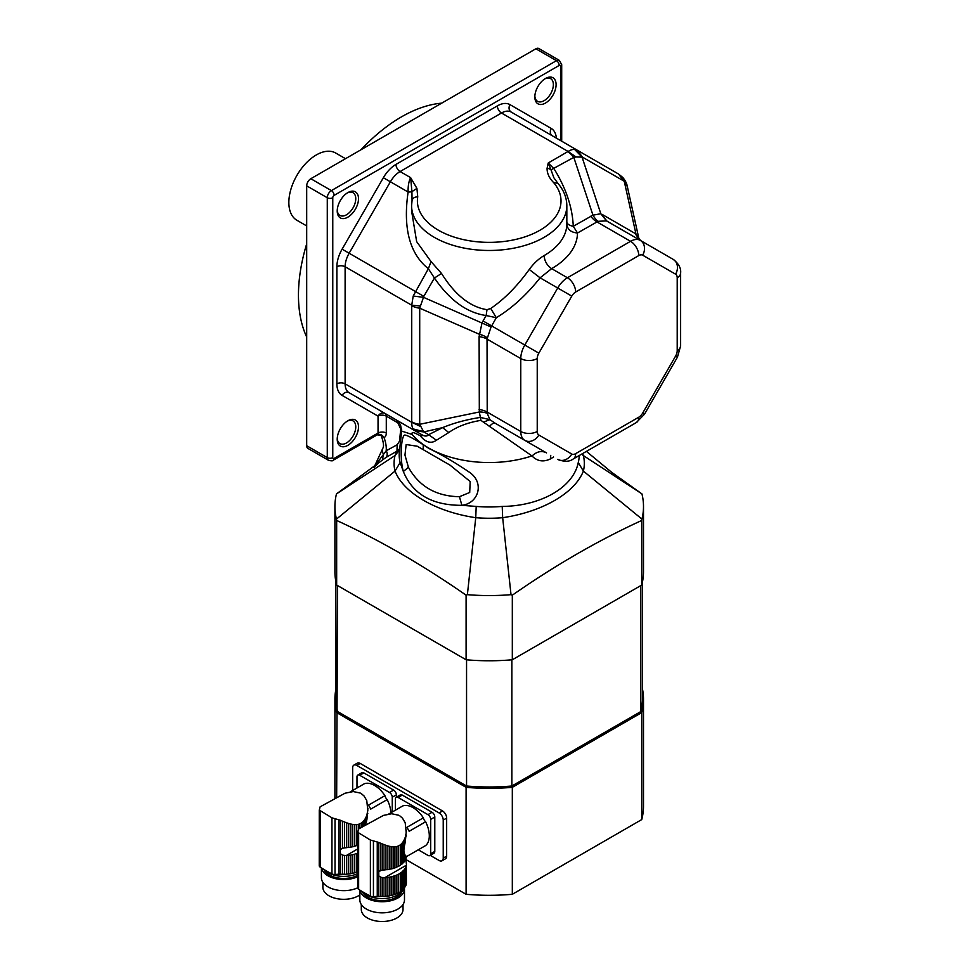 <?xml version="1.0" encoding="UTF-8"?>
<svg xmlns="http://www.w3.org/2000/svg" width="970" height="970" viewBox="0 0 970 970"><rect width="100%" height="100%" fill="white"/><g stroke="black" fill="none" stroke-linecap="round" stroke-linejoin="round"><path stroke-width="1.45" d="M406.236 856.413L406.236 857.674A24.25 14.004 0 0 0 406.297 857.334L405.909 855.964L405.909 858.826A24.25 14.004 0 0 1 405.363 860.063A3.31 1.904 0 0 0 404.684 861.166L404.684 854.097L405.363 860.063M405.909 855.964L405.363 855.213M406.236 857.674A3.31 1.904 0 0 0 405.909 858.256L406.382 864.173M404.684 854.097C403.641 852.363 403.641 849.247 404.684 844.773L404.684 838.82L403.775 840.711L403.775 862.318A24.25 14.004 0 0 0 404.684 861.166M403.775 840.711L402.78 842.299L402.78 863.336A3.31 1.904 0 0 1 403.775 862.318M402.78 842.299L401.544 843.779L401.544 864.391A24.25 14.004 0 0 0 402.78 863.336M401.544 843.779L400.258 844.918L400.258 865.301A3.31 1.904 0 0 1 401.544 864.391M400.258 844.918L398.306 846.034L398.306 866.416A24.25 14.004 0 0 0 400.258 865.301M398.306 846.034L396.742 846.555L396.742 867.168A3.31 1.904 0 0 1 398.306 866.416M396.742 846.555L394.923 846.834L394.923 867.883A24.25 14.004 0 0 0 396.742 867.168M394.923 846.834L393.153 846.846L393.153 868.453A3.31 1.904 0 0 1 394.923 867.883M393.153 846.846L391.152 846.628L391.152 868.974A24.25 14.004 0 0 0 393.153 868.453M391.152 846.628L389.237 846.252L389.237 869.362A3.31 1.904 0 0 1 391.152 868.974M389.237 846.252L387.103 845.67L387.103 869.678A24.25 14.004 0 0 0 389.237 869.362M387.103 845.67L385.102 845.003L385.102 869.872A3.31 1.904 0 0 1 387.103 869.678M385.102 845.003L382.907 844.191L382.907 870.066L384.52 869.908A24.25 14.004 0 0 0 385.102 869.872M405.363 886.604A24.25 14.004 0 0 0 405.909 885.367L405.909 866.743A24.25 14.004 180 0 1 405.363 867.98L405.363 886.604A3.31 1.904 0 0 0 404.684 887.708L404.684 869.084A24.25 14.004 180 0 1 403.775 870.248L403.775 888.86A3.31 1.904 0 0 0 402.78 889.878L402.78 871.266A24.25 14.004 180 0 1 401.544 872.309L401.544 890.933A3.31 1.904 0 0 0 400.258 891.842L400.258 873.218A24.25 14.004 180 0 1 398.306 874.346L398.306 892.958A3.31 1.904 0 0 0 396.742 893.709L396.742 875.086A24.25 14.004 180 0 1 394.923 875.801L394.923 894.425A3.31 1.904 0 0 0 393.153 894.995L393.153 876.371A24.25 14.004 180 0 1 391.152 876.904L391.152 895.516A3.31 1.904 0 0 0 389.237 895.904L389.237 877.292A24.25 14.004 180 0 1 387.103 877.607L387.103 896.219A3.31 1.904 0 0 0 385.102 896.413L385.102 877.789A24.25 14.004 180 0 1 384.52 877.826L380.87 877.304L378.785 875.874L378.785 871.727L380.87 870.526L380.87 843.354L382.907 844.191M380.87 870.526L382.907 870.066M380.87 843.354L378.785 842.445L378.785 871.727L379.743 871.024M398.718 815.249L391.662 813.745L383.453 815.406L358.815 828.865M404.684 838.82L405.363 836.94L405.363 841.451L406.333 830.356M406.236 835.473L405.909 836.686M405.363 841.451L404.684 844.773M406.382 856.668L425.709 845.513A23.001 13.277 60 0 0 425.624 821.784L409.158 831.29A23.001 13.277 60 0 0 406.879 827.349L423.344 817.843A4.85 2.801 -120 0 0 425.624 821.784M388.8 813.988L402.744 805.949A23.001 13.277 60 0 1 423.344 817.843M358.427 829.168L357.93 831.581M406.236 832.806L405.193 822.778L402.489 818.183L399.882 815.928M405.909 866.743A3.31 1.904 180 0 1 405.872 866.465A3.31 1.904 180 0 1 406.236 865.592A24.25 14.004 180 0 0 406.297 865.252L406.406 882.942A24.25 14.004 0 0 1 406.236 884.216A3.31 1.904 0 0 0 405.909 884.798M406.236 865.592L406.236 884.216M405.363 836.94L405.872 834.248M362.416 891.685A22.322 12.889 0 0 0 366.381 894.801A22.322 12.889 0 0 0 388.109 898.111A22.322 12.889 0 0 0 403.811 888.823M404.684 869.084A3.31 1.904 180 0 1 405.363 867.98M403.775 888.86A24.25 14.004 0 0 0 404.684 887.708M402.78 871.266A3.31 1.904 180 0 1 403.775 870.248M401.544 890.933A24.25 14.004 0 0 0 402.78 889.878M400.258 873.218A3.31 1.904 180 0 1 401.544 872.309M398.306 892.958A24.25 14.004 0 0 0 400.258 891.842M396.742 875.086A3.31 1.904 180 0 1 398.306 874.346M394.923 894.425A24.25 14.004 0 0 0 396.742 893.709M393.153 876.371A3.31 1.904 180 0 1 394.923 875.801M391.152 895.516A24.25 14.004 0 0 0 393.153 894.995M389.237 877.292A3.31 1.904 180 0 1 391.152 876.904M387.103 896.219A24.25 14.004 0 0 0 389.237 895.904M385.102 877.789A3.31 1.904 180 0 1 387.103 877.607M382.907 877.789L382.907 896.51A24.25 14.004 0 0 0 385.102 896.413M382.907 896.51A3.31 1.904 0 0 0 380.87 896.498L380.87 877.304M378.785 875.874L378.785 896.377A24.25 14.004 0 0 0 380.87 896.498M378.785 896.377A5.82 3.359 0 0 0 377.257 896.377L373.438 896.644A3.88 2.243 0 0 1 370.382 896.098A135.836 78.425 0 0 1 358.633 889.32A3.88 2.243 0 0 1 357.663 887.841A3.88 2.243 0 0 1 357.688 887.562M321.422 867.92L321.422 877.765A22.322 12.889 0 0 0 334.056 889.369A22.322 12.889 0 0 0 357.663 887.841L357.688 832.272L370.382 840.02L378.785 842.445M358.172 830.938L357.688 832.272M401.968 891.624A20.382 11.761 180 0 1 382.204 900.621A20.382 11.761 180 0 1 362.38 891.66M359.967 890.181A22.322 12.889 0 0 0 383.308 901.724A22.322 12.889 0 0 0 404.478 888.86A22.322 12.889 0 0 0 404.441 888.047M403.023 904.525L403.023 909.46A20.867 12.04 180 0 1 382.168 921.5A20.867 12.04 180 0 1 361.301 909.46L361.301 904.525M359.846 890.096L359.846 899.942A22.322 12.889 0 0 0 382.168 912.831A22.322 12.889 0 0 0 404.478 899.942L404.478 888.86M430.68 819.407A3.88 2.243 -120 0 0 427.94 814.654L432.05 812.278A3.88 2.243 60 0 1 434.79 817.031L430.68 819.407L430.68 853.794L434.79 851.418A3.88 2.243 60 0 1 433.99 853.2L429.88 855.576A3.88 2.243 -120 0 0 430.68 853.794M434.79 817.031L434.79 851.418M429.88 855.576A3.88 2.243 -120 0 1 427.94 855.382L418.276 849.805M427.94 814.654L398.161 797.461A3.88 2.243 -120 0 0 396.209 797.267A3.88 2.243 -120 0 0 395.408 799.05L395.408 810.18M432.05 812.278L402.271 795.085L398.161 797.461M396.209 797.267L400.331 794.891A3.88 2.243 60 0 1 402.271 795.085M365.823 824.815L366.26 816.631L365.35 818.522L365.35 825.082M365.35 818.522L364.356 820.111L364.356 825.664M364.356 820.111L363.12 821.602L363.12 826.379M363.12 821.602L361.834 822.73L361.834 827.119M361.834 822.73L359.882 823.845L359.882 828.247M359.882 823.845L358.318 824.367L358.318 829.265M358.318 824.367L356.499 824.645L356.499 845.694A24.25 14.004 0 0 0 357.663 845.258M356.499 824.645L354.729 824.658L354.729 846.264A3.31 1.904 0 0 1 356.499 845.694M354.729 824.658L352.728 824.439L352.728 846.798A24.25 14.004 0 0 0 354.729 846.264M352.728 824.439L350.813 824.063L350.813 847.186A3.31 1.904 0 0 1 352.728 846.798M350.813 824.063L348.679 823.481L348.679 847.501A24.25 14.004 0 0 0 350.813 847.186M348.679 823.481L346.678 822.827L346.678 847.683A3.31 1.904 0 0 1 348.679 847.501M346.678 822.827L344.483 822.002L344.483 847.877L346.096 847.719A24.25 14.004 0 0 0 346.678 847.683M357.663 853.176A24.25 14.004 180 0 1 356.499 853.612L356.499 872.236A3.31 1.904 0 0 0 354.729 872.806L354.729 854.194A24.25 14.004 180 0 1 352.728 854.715L352.728 873.339A3.31 1.904 0 0 0 350.813 873.727L350.813 855.103A24.25 14.004 180 0 1 348.679 855.419L348.679 874.043A3.31 1.904 0 0 0 346.678 874.225L346.678 855.613A24.25 14.004 180 0 1 346.096 855.649L342.446 855.116L340.361 853.685L340.361 849.55L342.446 848.35L342.446 821.178L344.483 822.002M342.446 848.35L344.483 847.877M342.446 821.178L340.361 820.256L340.361 849.55L341.319 848.835M360.294 793.072L353.238 791.556L345.029 793.217L320.391 806.676M366.26 816.631L366.939 814.751L366.939 819.262L367.909 808.168M367.812 813.296L367.484 814.509M366.939 819.262L366.26 822.596M350.376 791.811L364.32 783.76A23.001 13.277 60 0 1 384.932 795.667L368.454 805.173A23.001 13.277 60 0 1 370.734 809.101L387.2 799.595A23.001 13.277 60 0 1 390.861 812.799M320.003 806.979L319.506 809.392M367.812 810.629L366.769 800.589L364.065 796.006L361.458 793.739M366.939 814.751L367.448 812.072M357.663 875.267A20.382 11.761 180 0 1 323.956 869.484A22.322 12.889 0 0 0 327.957 872.612A22.322 12.889 0 0 0 357.663 873.57M356.499 872.236A24.25 14.004 0 0 0 357.663 871.8M354.729 854.194A3.31 1.904 180 0 1 356.499 853.612M352.728 873.339A24.25 14.004 0 0 0 354.729 872.806M350.813 855.103A3.31 1.904 180 0 1 352.728 854.715M348.679 874.043A24.25 14.004 0 0 0 350.813 873.727M346.678 855.613A3.31 1.904 180 0 1 348.679 855.419M344.483 855.613L344.483 874.322A24.25 14.004 0 0 0 346.678 874.225M344.483 874.322A3.31 1.904 0 0 0 342.446 874.309L342.446 855.116M340.361 853.685L340.361 874.2A24.25 14.004 0 0 0 342.446 874.309M340.361 874.2A5.82 3.359 0 0 0 338.833 874.188L335.014 874.467A3.88 2.243 0 0 1 331.958 873.921A135.836 78.425 0 0 1 320.209 867.131A3.88 2.243 0 0 1 319.239 865.652A3.88 2.243 0 0 1 319.263 865.373M319.239 865.652L319.263 810.083L331.958 817.831L340.361 820.256M319.748 808.762L319.263 810.083M321.543 867.992A22.322 12.889 0 0 0 335.099 878.553A22.322 12.889 0 0 0 357.663 876.747M359.846 894.922A20.867 12.04 180 0 1 336.699 898.608A20.867 12.04 180 0 1 322.877 887.271L322.877 882.336M392.256 797.231A3.88 2.243 -120 0 0 389.516 792.478L393.626 790.089A3.88 2.243 60 0 1 396.366 794.854L392.256 797.231L392.256 811.999M396.366 794.854L396.366 797.182M389.516 792.478L359.737 775.285A3.88 2.243 -120 0 0 357.784 775.091A3.88 2.243 -120 0 0 356.984 776.861L356.984 787.992M393.626 790.089L363.847 772.908L359.737 775.285M384.932 795.667A4.85 2.801 -120 0 0 387.2 799.595M357.784 775.091L361.907 772.714A3.88 2.243 60 0 1 363.847 772.908M582.582 453.584L583.382 455.56L641.946 493.9A154.291 89.07 180 0 1 643.498 506.498L643.498 571.706A154.291 89.07 180 0 1 641.752 585.043L512.318 659.77A154.291 89.07 180 0 1 466.097 659.77L336.663 585.043A154.291 89.07 180 0 1 334.917 571.706L334.917 506.498A154.291 89.07 180 0 1 336.469 493.9L395.032 455.56L396.985 451.147L385.927 457.488L336.614 493.803M334.917 506.498A154.291 89.07 180 0 0 336.469 519.096L336.663 520.453C379.803 540.217 422.956 565.134 466.097 595.18L466.097 659.77M466.097 595.18L467.382 594.671A154.291 89.07 180 0 0 511.02 594.671L512.318 595.18L512.318 659.77M336.663 520.453L336.663 585.043M512.318 595.18C555.458 565.134 598.611 540.217 641.752 520.453L641.752 585.043M643.498 506.498A154.291 89.07 180 0 1 641.946 519.096L583.382 471.093C574.774 493.075 542.388 511.845 502.666 517.701L502.217 506.425C540.811 506.085 573.415 487.401 578.265 462.52A90.004 51.968 0 0 0 579.211 455.536M641.752 520.453L641.946 519.096M336.469 519.096L395.032 471.093L400.137 462.52L403.35 471.517C399.361 457.585 401.495 434.366 405.011 435.045C408.891 435.857 416.821 440.307 428.801 448.407C441.641 454.639 455.124 462.544 469.25 472.135C484.867 482.49 478.695 503.394 461.902 505.321C432.171 505.443 412.65 494.166 403.35 471.517L408.418 467.261C419.076 486.431 436.076 496.252 459.44 496.713L469.71 492.469L470.171 481.508L449.971 465.103L417.245 446.224L406.151 444.539L404.963 455.075L408.418 467.261M467.382 594.671L475.749 517.701C436.173 511.857 403.666 493.16 395.032 471.093M511.02 594.671L502.666 517.701A95.121 54.914 180 0 1 475.749 517.689L476.197 506.425A90.004 51.968 0 0 0 502.217 506.425M583.382 471.093L583.37 471.08A95.121 54.914 180 0 0 583.37 455.548L581.624 454.142M459.44 496.713L461.902 505.321L476.197 506.425M583.37 471.08L578.265 462.52M395.032 471.08A95.121 54.914 180 0 1 395.032 455.548L399.579 449.91M399.725 448.589L396.985 451.147L397.154 444.757L399.531 441.132L400.731 429.007L397.821 422.799L386.29 416.142L386.29 433.044A9.7 5.602 60 0 1 384.047 437.615L381.089 435.239M374.529 466.364L386.205 450.771L397.154 444.757M382.35 459.962L383.514 454.251A9.7 7.336 -155.2 0 1 382.944 448.055C384.144 446.018 383.441 441.556 380.822 434.681M385.927 457.488A5.82 4.753 56.4 0 0 386.205 450.771A25.232 14.562 60 0 0 384.047 437.615C382.119 434.645 379.816 433.736 377.16 434.875A3.88 2.243 -120 0 0 377.245 434.827L381.222 435.372L381.695 436.367M553.591 456.979A86.536 49.967 180 0 1 550.39 458.931C543.37 462.29 537.222 461.283 531.948 455.924L480.914 420.362C467.758 422.544 457.04 426.618 448.77 432.547L436.427 440.247C431.092 444.017 425.612 442.429 419.974 435.469C416.857 434.39 411.062 430.098 412.141 434.475A85.396 49.3 0 0 0 531.948 455.924M412.141 434.475L401.665 431.092L399.385 451.693A90.004 51.968 0 0 0 400.137 462.52M400.464 441.968L399.531 441.132M374.614 466.097L382.944 448.055M546.159 452.687L495.149 423.235L546.159 452.687C541.551 450.516 536.943 451.523 532.312 455.73M419.974 435.469C422.023 435.906 422.871 435.772 422.508 435.081L422.665 435.178C425.26 436.476 427.249 436.306 428.631 434.693L436.427 440.247M401.738 429.928L400.731 429.007M397.045 420.483A5.82 3.359 -60 0 1 397.821 422.799M561.703 141.208L561.703 64.638A3.88 2.243 0 0 1 560.563 66.215L560.563 140.553L560.563 66.215A1.94 1.115 120 0 0 559.193 65.426L334.141 195.358A1.94 1.115 120 0 0 332.771 197.734L332.771 457.61A1.94 1.115 120 0 0 334.141 458.398A3.88 2.243 60 0 1 333.328 460.18L377.245 434.827A3.88 2.243 -120 0 0 378.045 433.044L378.045 416.142A5.82 4.753 120 0 1 385.078 413.475L395.954 419.755M489.304 426.594C491.851 423.745 493.791 422.629 495.149 423.235L489.923 419.658L483.69 422.023M448.77 432.547L442.647 427.624C453.814 423.005 466.388 419.598 480.356 417.415L489.923 419.658L487.219 413.378A15.52 8.487 -10.2 0 0 479.325 411.983L479.107 336.638L482.005 322.925L486.14 315.529C466.934 312.789 449.692 300.288 434.427 278.014L428.376 268.726C409.631 253.74 402.877 228.18 408.115 192.024C407.958 186.022 408.794 181.232 410.637 177.643L416.918 188.386L411.923 191.66L410.637 177.643L400.089 171.544A5.82 3.359 60 0 1 395.966 164.415L497.367 105.875A25.232 14.562 -60 0 1 509.977 104.627L551.227 128.44A25.232 14.562 -60 0 1 556.368 138.14M480.914 420.362A11.64 1.722 87.5 0 0 480.356 417.415L479.325 411.983L419.707 424.29L423.514 431.577L413.208 428.946C412.165 427.443 411.668 425.236 411.729 422.302L411.729 305.21L413.208 296.032L428.376 268.726L431.032 261.56L441.52 273.467C454.991 294.953 470.147 307.029 487.001 309.685L490.747 308.472C504.436 299.112 517.277 286.101 529.256 269.466C533.682 263.44 538.629 258.808 544.097 255.583A77.624 44.814 0 0 0 566.832 224.228L566.832 205.664A77.624 44.814 180 0 1 489.207 250.478A77.624 44.814 180 0 1 411.583 205.664L411.583 210.902L416.651 241.639L431.032 261.56M347.866 420.774A15.035 8.681 -60 0 1 358.5 426.909A15.035 8.681 -60 0 1 347.866 445.327A15.035 8.681 -60 0 1 337.22 439.192A15.035 8.681 -60 0 1 347.866 420.774L347.866 420.774M347.866 192.593A15.035 8.681 -60 0 1 358.5 198.729A15.035 8.681 -60 0 1 347.866 217.147A15.035 8.681 -60 0 1 337.22 211.011A15.035 8.681 -60 0 1 347.866 192.593L347.866 192.593M545.467 78.497A15.035 8.681 -60 0 1 556.101 84.645A15.035 8.681 -60 0 1 545.467 103.062A15.035 8.681 -60 0 1 534.834 96.915A15.035 8.681 -60 0 1 545.467 78.497L545.467 78.497M306.69 445.727A5.82 3.359 120 0 0 307.902 448.395L328.478 460.277A5.82 3.359 -60 0 1 327.278 457.61L327.278 197.734A5.82 3.359 -60 0 1 331.388 190.605L556.453 60.673A5.82 3.359 -60 0 1 559.363 60.382L538.774 48.5A5.82 3.359 120 0 0 535.864 48.791L310.812 178.722A5.82 3.359 120 0 0 306.69 185.852L306.69 445.727L327.278 457.61A3.88 2.243 180 0 0 332.771 457.61M416.918 188.386L417.743 196.849A71.804 41.455 0 0 0 502.23 241.675A71.804 41.455 0 0 0 553.446 182.384C549.129 177.922 546.995 173.23 547.08 168.307L548.232 162.984L554.028 168.804C566.007 188.131 572.421 207.289 573.27 226.277L577.502 232.994A88.306 50.986 180 0 1 551.639 268.654L540.096 277.832C526.601 294.904 512.002 308.205 496.3 317.711L491.05 326.999L487.037 339.1L487.219 413.378M423.829 431.917L428.631 434.693L442.647 427.624L423.829 431.917L415.269 430.91L422.665 435.178L385.078 413.475A5.82 3.359 -60 0 1 386.29 416.142A5.82 3.359 180 0 0 378.045 416.142L342.107 395.384A25.232 14.562 -60 0 1 336.881 383.841L336.881 266.75A25.232 14.562 -60 0 1 342.107 249.169L383.356 177.728A25.232 14.562 -60 0 1 395.966 164.415M552.427 135.861L511.19 112.047A19.412 11.204 120 0 0 501.478 113.005L400.089 171.544A19.412 11.204 120 0 0 390.376 181.79L349.139 253.231A19.412 11.204 120 0 0 345.114 266.75L345.114 383.841A19.412 11.204 120 0 0 349.139 392.729L415.269 430.91L413.208 428.946M337.245 438.355A13.095 7.566 120 0 0 339.936 443.605A13.095 7.566 120 0 0 353.044 436.039A13.095 7.566 120 0 0 353.044 420.907A13.095 7.566 120 0 0 347.151 421.21M534.858 96.091A13.095 7.566 120 0 0 537.55 101.329A13.095 7.566 120 0 0 550.645 93.775A13.095 7.566 120 0 0 550.645 78.643A13.095 7.566 120 0 0 544.764 78.934M337.245 210.175A13.095 7.566 120 0 0 339.936 215.425A13.095 7.566 120 0 0 353.044 207.859A13.095 7.566 120 0 0 353.044 192.727A13.095 7.566 120 0 0 347.151 193.03M441.52 273.467L434.427 278.014L423.829 296.359L419.707 308.181L419.707 424.29A15.52 8.96 180 0 1 411.777 421.841M420.459 426.4L411.729 422.302L345.114 383.841A5.82 3.359 0 0 0 336.881 383.841M509.977 104.627A5.82 4.753 120 0 0 511.19 112.047L618.569 174.042L623.722 180.953L582.473 157.14L576.01 156.97L573.803 157.382L551.008 169.859L553.894 177.789L557.859 183.33C563.728 190.108 566.722 197.553 566.832 205.664M547.08 168.307A5.82 4.717 12 0 1 551.008 169.859L548.232 162.984L568.093 151.465C570.602 149.95 572.773 149.271 574.592 149.416L577.32 150.229L618.569 174.042L622.801 177.474L623.722 180.953M487.219 337.803A15.52 9.239 10.6 0 0 479.325 334.262L419.707 308.181A15.52 8.96 180 0 1 411.777 305.732M566.832 222.227A10.67 5.129 -2 0 0 573.27 226.277L592.961 215.17L600.818 213.727L607.062 221.184L673.192 259.366A11.64 9.506 -60 0 1 675.605 274.195L642.673 255.183A7.76 4.486 120 0 0 638.793 255.571L575.659 292.018A7.76 4.486 120 0 0 571.779 296.117L538.847 353.153A7.76 4.486 120 0 0 537.234 358.56L537.234 431.468A7.76 4.486 120 0 0 538.847 435.021L571.779 454.033A7.76 4.486 120 0 0 575.659 453.645L638.793 417.197A7.76 4.486 120 0 0 642.673 413.099L675.605 356.063A7.76 4.486 120 0 0 677.205 350.655L677.205 277.76A7.76 4.486 120 0 0 675.605 274.195M420.459 306.023L411.729 305.21L345.114 266.75A5.82 3.359 0 0 0 336.881 266.75M553.446 182.384L557.859 183.33M417.743 196.849C414.226 196.922 412.298 198.401 411.947 201.263M567.717 151.744A15.52 8.96 60 0 1 573.803 157.382L592.961 215.17A15.52 8.487 -109.8 0 0 598.114 221.305L577.502 232.994C571.027 232.448 567.474 229.526 566.832 224.228M412.056 200.366L411.923 191.66A10.67 2.583 -170.7 0 1 408.115 192.024L383.356 177.728M497.367 105.875A5.82 3.359 60 0 0 501.478 113.005L568.093 151.465L576.01 156.97M491.05 326.999L423.514 297.329L413.208 296.032M627.311 186.604L624.28 181.426L635.98 234.025L639.994 240.196L634.829 233.285L640.649 240.621M574.592 149.416L582.024 157.031L600.818 213.727L606.48 220.893L598.114 221.305M642.673 255.183A11.64 9.506 -60 0 0 640.261 240.354L606.48 220.893M490.747 308.472L496.3 317.711L486.14 315.529L487.001 309.685M571.779 296.117L540.096 277.832L529.256 269.466M361.046 149.719A145.548 84.038 -60 0 1 401.386 116.921A145.548 84.038 -60 0 1 441.714 103.147M306.69 337.014A145.548 84.038 -60 0 1 306.69 243.858M306.69 225.925L296.893 220.263A38.812 22.407 -60 0 1 290.939 189.162A38.812 22.407 -60 0 1 316.293 154.957A38.812 22.407 -60 0 1 335.705 153.03L345.502 158.692M642.528 689.282A154.291 89.07 180 0 1 643.498 699.261A154.291 89.07 180 0 1 641.752 712.598L641.752 819.565L512.318 894.291L512.318 787.337A154.291 89.07 180 0 1 466.097 787.337L466.097 894.291L406.103 859.65M640.843 585.565L640.843 711.543L641.752 712.598L512.318 787.337L511.857 786.015L640.843 711.543A153.321 88.512 0 0 0 642.528 698.473L642.528 581.673M430.231 855.358L439.119 860.487A5.82 3.359 -120 0 0 442.029 860.778L445.46 858.802A5.82 3.359 -120 0 0 446.661 856.134L446.661 818.098A5.82 3.359 -120 0 0 442.55 810.968L360.209 763.438A5.82 3.359 -120 0 0 357.299 763.147L353.868 765.124A5.82 3.359 -120 0 0 352.668 767.791L352.668 790.489M335.887 581.673L335.887 698.473A153.321 88.512 0 0 0 337.572 711.543L466.558 786.015L466.097 787.337L336.663 712.598A154.291 89.07 180 0 1 334.917 699.261A154.291 89.07 180 0 1 335.887 689.282M336.663 797.279L337.572 585.565M512.318 894.291A154.291 89.07 180 0 1 466.097 894.291M643.498 699.261L643.498 806.215A154.291 89.07 180 0 1 641.752 819.565M466.558 659.806L466.558 786.015A153.321 88.512 0 0 0 511.857 786.015L511.857 659.806M442.029 860.778A5.82 3.359 -120 0 0 443.229 858.111L443.229 820.087A5.82 3.359 -120 0 0 439.119 812.957L356.778 765.415A5.82 3.359 -120 0 0 353.868 765.124M377.257 841.96L377.257 896.377M373.438 841.366L373.438 896.644M370.382 840.02L370.382 896.098M358.633 833.242L358.633 889.32M406.297 865.252L384.52 877.826M338.833 819.783L338.833 874.188M335.014 819.177L335.014 874.467M331.958 817.831L331.958 873.921M320.209 811.053L320.209 867.131M357.663 848.968L346.096 855.649M550.39 458.931L550.766 455.354M401.665 431.092L400.452 424.496L395.918 419.731L422.508 435.081M334.141 458.398L378.045 433.044A5.82 3.359 180 0 1 386.29 433.044M546.534 452.905L495.149 423.235M342.107 395.384A5.82 4.753 -60 0 1 349.139 392.729L385.078 413.475M538.847 435.021A11.64 9.506 -60 0 1 524.794 440.356A19.412 11.204 -60 0 1 520.769 431.468L520.769 358.56L487.037 339.1A15.52 8.96 0 0 0 479.107 336.638M479.107 409.546A15.52 8.96 -0 0 1 487.037 411.995L520.769 431.468A11.64 6.717 -0 0 0 537.234 431.468M675.605 356.063L677.448 357.13L644.516 414.166L636.381 422.532L573.246 458.98C569.39 461.865 564.213 461.987 557.714 459.368A11.64 9.506 -60 0 0 571.779 454.033M573.246 458.98A11.64 6.717 -120 0 0 575.659 453.645M423.829 296.359L342.107 249.169M552.366 135.824A5.82 4.753 120 0 1 551.227 128.44M334.141 195.358A3.88 2.243 -120 0 0 331.388 190.605L310.812 178.722M332.771 197.734A3.88 2.243 180 0 1 327.278 197.734L306.69 185.852M559.193 65.426A3.88 2.243 -120 0 0 556.453 60.673L535.864 48.791M636.381 422.532A11.64 6.717 -120 0 0 638.793 417.197M511.19 112.047L577.32 150.229L582.473 157.14M644.516 414.166L642.673 413.099M483.024 320.937L524.794 345.041A19.412 11.204 -60 0 0 520.769 358.56A11.64 6.717 0 0 0 537.234 358.56M638.793 255.571A11.64 6.717 -120 0 0 630.561 241.312A19.412 11.204 -60 0 1 640.261 240.354M575.659 292.018A11.64 6.717 -120 0 0 567.426 277.76L630.561 241.312L596.829 221.839A15.52 8.96 -120 0 1 590.742 216.189M677.205 277.76A11.64 6.717 0 0 0 680.625 272.994C681.195 268.229 678.709 263.682 673.192 259.366M677.205 350.655A11.64 6.717 0 0 0 680.625 345.902L680.625 272.994M538.847 353.153L524.794 345.041L557.714 288.005A19.412 11.204 -60 0 1 567.426 277.76L551.639 268.654C547.056 265.489 544.546 261.124 544.097 255.583M601.897 214.273L634.829 233.285M360.209 763.438L356.778 765.415M442.55 810.968L439.119 812.957M446.661 818.098L443.229 820.087M446.661 856.134L443.229 858.111M586.401 451.377L611.633 472.281L641.801 493.803M373.959 467.491L378.676 462.787M374.335 466.764L374.772 465.733M417.245 446.224L449.886 465.066M328.478 460.277C331.425 461.041 333.049 461.005 333.328 460.18M561.703 64.638L559.363 60.382M677.448 357.13L680.625 345.902M412.129 199.687L411.583 205.664M638.963 238.875L627.202 185.973C626.753 183.33 625.286 180.505 622.801 177.474M423.223 449.668L423.223 445.072M334.917 798.286L334.917 699.261"/></g></svg>
